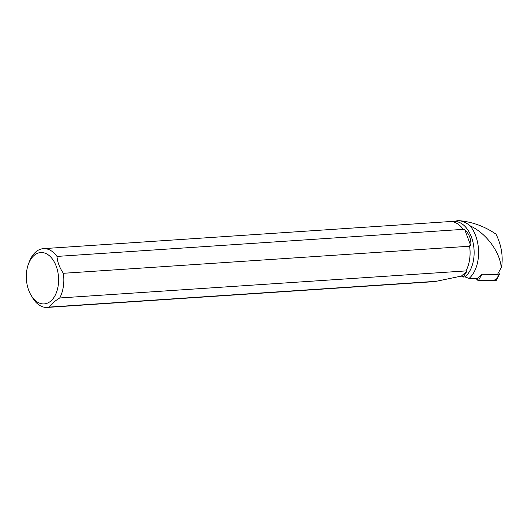 <?xml version="1.0" encoding="UTF-8"?>
<svg xmlns="http://www.w3.org/2000/svg" width="528" height="528" viewBox="0 0 528 528"><rect width="100%" height="100%" fill="white"/><g stroke="black" fill="none" stroke-linecap="round" stroke-linejoin="round"><path stroke-width="0.79" d="M497.653 274.164L499.448 274.078L498.577 272.514M499.448 274.078L496.406 280.196A1.472 0.937 -144.4 0 1 495.68 280.566L478.48 280.421A1.472 0.937 -144.4 0 1 476.863 279.464L476.263 278.52L478.487 280.421L492.829 280.546L496.34 279.378M451.433 221.602L453.895 221.437A29.317 18.328 86.2 0 1 473.24 243.461A29.317 18.328 86.2 0 1 465.003 276.89L463.254 277.068L467.082 271.022L461.399 276.078L463.254 277.068M463.234 229.357L56.984 256.423A29.456 18.414 -93.8 0 0 43.395 248.648L449.638 221.582A29.456 18.414 86.2 0 1 463.234 229.357L464.732 229.654C469.306 233.996 471.332 239.362 470.811 245.751L469.57 245.83A29.317 18.328 86.2 0 1 467.524 267.491A29.317 18.328 86.2 0 1 467.504 267.538M465.967 270.91L59.717 297.97A29.456 18.414 -93.8 0 0 63.36 273.293L469.603 246.226A29.456 18.414 86.2 0 1 467.491 267.577A29.456 18.414 86.2 0 1 465.967 270.91L467.082 271.022M465.003 276.89L469.102 278.421A31.574 19.741 86.2 0 0 470.072 225.786C466.27 222.592 462.277 220.856 458.106 220.572L453.895 221.437M470.072 225.786C487.146 233.719 500.201 252.938 501.244 267.643L497.488 274.448L481.76 274.25L477.259 278.533L469.102 278.421M429.092 281.992L436.22 281.305L461.399 276.078M458.106 220.572C471.768 221.654 484.414 226.189 496.043 234.181C501.362 245.091 503.21 256.021 501.6 266.977L501.244 267.643M30.617 294.459A25.74 16.097 -93.8 0 0 46.075 303.6A25.74 16.097 -93.8 0 0 57.387 269.96A25.74 16.097 -93.8 0 0 33.904 255.592A25.74 16.097 -93.8 0 0 28.571 263.716A25.74 16.097 -93.8 0 0 30.617 294.459L33.719 299.647A29.456 18.414 -93.8 0 0 47.309 307.428A29.456 18.414 -93.8 0 0 49.487 307.072L436.22 281.305M43.395 248.648A29.456 18.414 -93.8 0 0 29.456 261.426L28.571 263.716M469.57 245.83L469.603 246.226M56.984 256.423C57.473 262.185 59.598 267.808 63.36 273.293M59.717 297.97C54.635 301.132 51.223 304.161 49.487 307.072M464.732 229.654L470.811 245.751M481.939 274.25L478.48 280.421M495.68 280.566L499.257 274.177M476.863 279.464L478.414 277.609M430.3 281.912L47.309 307.428"/></g></svg>
